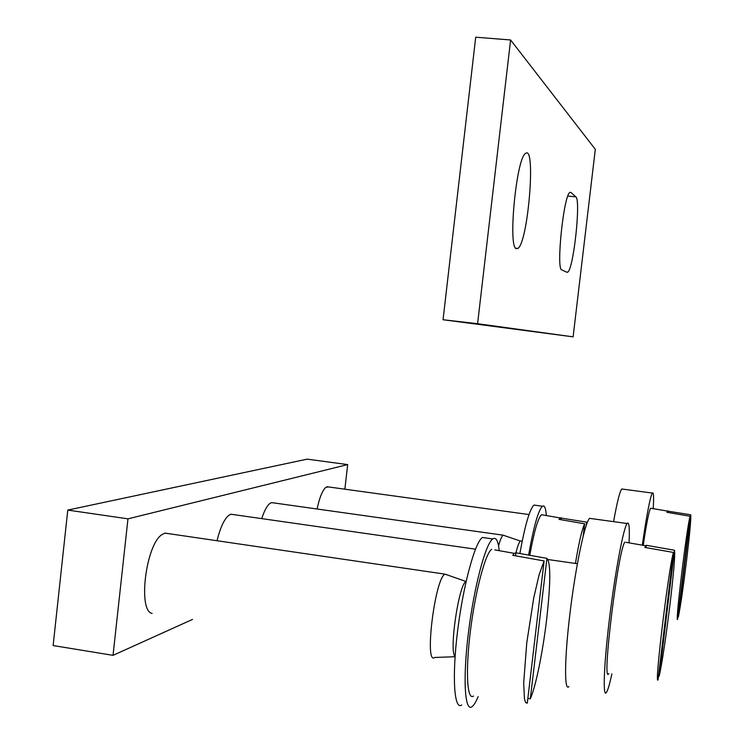 <?xml version="1.0" encoding="UTF-8"?>
<svg xmlns="http://www.w3.org/2000/svg" width="744" height="744" viewBox="0 0 744 744"><rect width="100%" height="100%" fill="white"/><g stroke="black" fill="none" stroke-linecap="round" stroke-linejoin="round"><path stroke-width="1.12" d="M344.872 489.189L347.671 464.6L127.968 518.838L67.778 510.086L53.131 645.55L113.032 655.343L192.51 619.417M127.968 518.838L113.032 655.343M347.671 464.6L307.16 459.15L67.778 510.086M261.739 518.624C264.297 510.747 267.04 505.678 269.951 503.409L271.476 502.628L273.764 502.907M217.034 540.739C220.252 527.608 224.195 519.126 228.864 515.276L230.807 514.262L233.728 514.625M317.093 508.998C319.567 497.429 322.505 490.194 325.891 487.292L328.541 486.939M152.12 613.419C137.594 611.075 145.917 544.413 161.95 534.629L164.768 533.16L168.925 533.69M499.243 550.672C498.173 540.73 496.006 536.815 492.742 538.935C485.581 543.576 474.04 586.914 468.413 632.809C462.694 678.77 464.74 712.408 472.04 706.661C473.909 705.303 475.946 701.955 478.15 696.607M486.102 537.996L482.41 537.475C474.979 542.069 463.187 585.314 457.569 631.144C451.859 677.049 454.156 710.678 461.726 704.986M530.314 698.774L546.933 558.363C550.802 562.455 550.718 582.673 546.691 618.999C542.869 651.651 535.726 687.019 530.314 698.774L527.849 698.467M544.115 560.948L527.291 703.182L525.645 702.596L524.455 698.951L523.683 682.983L526.752 642.89L533.718 598.046L539.168 574.554L544.115 560.948L512.737 555.312L514.346 553.369L494.834 549.89M473.51 696.031C467.111 701.006 465.363 671.488 470.348 631.424C475.249 591.415 485.321 553.452 491.617 549.314M546.933 558.363L515.945 552.82L514.346 553.369M455.096 656.431C448.837 651.949 458.778 584.17 466.023 581.464L466.107 581.408M434.701 657.482C424.08 666.057 434.98 577.902 445.005 574.145L447.469 575M515.592 555.824L515.945 552.82C517.647 545.975 519.126 542.051 520.419 541.065L521.172 541.009M613.595 521.646C617.036 502.377 619.761 491.486 621.77 488.994L622.821 489.134M642.295 545.166C646.713 514.736 650.061 497.373 652.349 493.058C653.623 491.644 653.911 496.853 653.232 508.664M678.342 617.027L690.739 514.802C691.148 518.494 689.753 533.736 686.563 560.539C683.206 587.769 680.462 606.602 678.342 617.027L677.858 616.981M690.069 516.252L677.552 619.454C675.152 623.556 686.824 527.329 690.069 516.252L666.912 512.291L667.396 511.072L651.195 508.319M643.235 545.333C646.462 523.674 648.898 511.295 650.563 508.208M690.739 514.802L667.396 511.072M667.61 512.411L667.787 510.886M546.347 515.555C545.78 508.022 544.478 504.916 542.432 506.236C538.303 510.31 533.69 526.594 528.612 555.089M535.968 505.353L533.96 505.074C529.7 509.091 525.004 525.245 519.87 553.527M586.077 525.813L586.523 522.111L587.109 522.92M575.438 563.459C578.851 542.804 581.929 529.589 584.654 523.813L583.222 535.875M529.765 555.294C534.099 531.625 537.996 518.103 541.483 514.718L543.222 515.015M586.523 522.111L560.102 517.936L559.004 519.349L584.654 523.813M498.564 545.845C500.275 539.642 501.809 536.08 503.158 535.178L504.506 535.634M560.902 519.684L561.134 517.703M568.9 686.6C564.138 692.069 564.464 658.04 570.146 611.912C575.763 565.84 584.905 522.641 589.518 518.345L591.471 518.615M611.884 673.887C609.652 684.22 607.82 690.432 606.379 692.524C602.612 698.188 603.886 664.141 609.587 617.79C615.241 571.494 623.472 527.952 627.09 523.497C629.099 521.209 629.759 527.663 629.061 542.85M659.231 676.119L674.464 550.235C675.301 554.057 673.785 572.341 669.907 605.058C665.787 638.399 662.225 662.086 659.231 676.119L658.496 676.036M673.45 552.439L658.04 679.802C654.143 687.837 668.67 567.719 673.45 552.439L644.909 547.435L645.615 545.743L626.104 542.339M608.825 673.515C601.254 687.196 618.329 547.835 624.923 542.125M674.464 550.235L646.248 545.287L645.615 545.743M645.969 547.621L646.248 545.287M573.113 336.855L595.312 149.321L510.598 39.971L475.704 37.2L443.052 319.734L573.113 336.855L477.592 323.705L443.052 319.734M510.598 39.971L477.592 323.705M566.947 272.304L567.7 272.164C573.503 269.44 581.064 199.838 575.847 196.862L570.927 192.445L569.876 192.454C563.664 195.068 555.917 269.784 561.794 269.895L566.947 272.304M516.364 248.691C507.743 248.059 516.317 157.979 525.534 153.478C536.21 144.029 528.073 242.656 517.88 248.422L516.364 248.691M575.847 196.862L567.849 196.072M570.927 192.445L570.016 192.352M492.742 538.935L482.41 537.475M466.023 581.464L445.005 574.145L164.963 533.104M455.068 656.72L434.71 657.473M621.77 488.994L652.349 493.058M529.012 514.55L327.025 486.734M542.432 506.236L533.96 505.074M560.102 517.936L541.483 514.718M520.437 541.046L522.232 540.962M520.419 541.065L503.158 535.178L271.579 502.6M589.518 518.345L627.09 523.497M577.381 563.729L548.086 559.544M475.472 549.165L230.947 514.225M517.88 248.422L515.731 248.198M567.7 272.164L566.342 272.016"/></g></svg>
